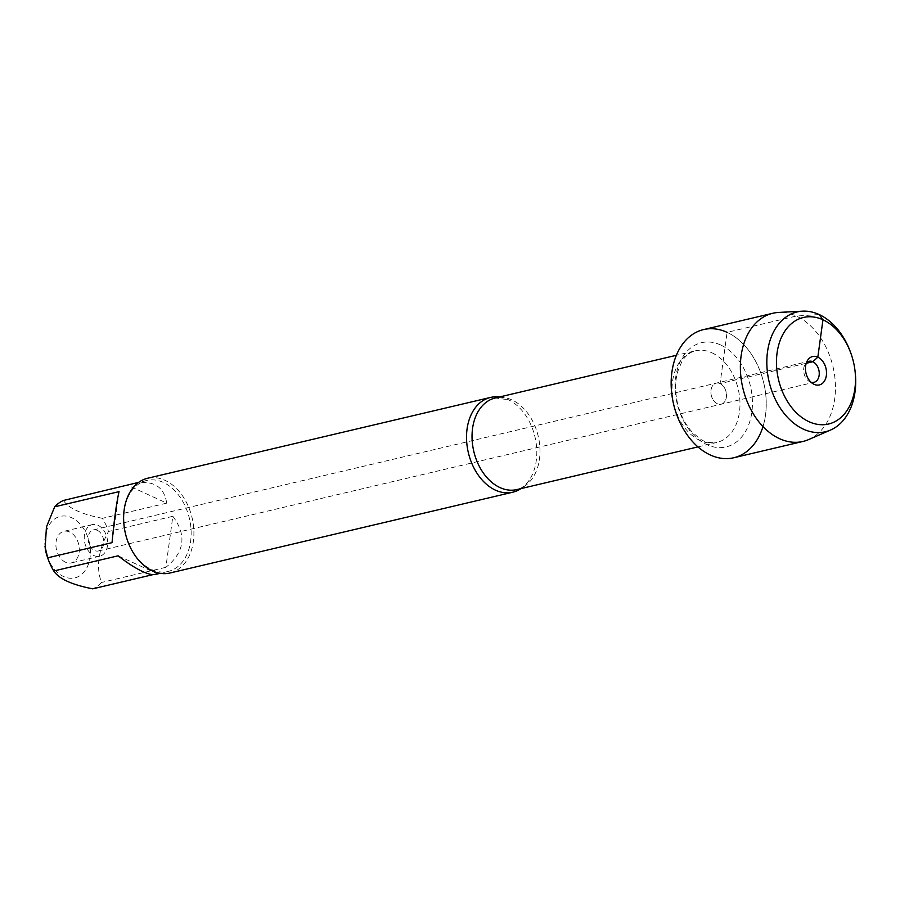 <?xml version="1.0" encoding="UTF-8"?>
<svg xmlns="http://www.w3.org/2000/svg" width="900" height="900" viewBox="0 0 900 900"><rect width="100%" height="100%" fill="white"/><g stroke="black" fill="none" stroke-linecap="round" stroke-linejoin="round"><path stroke-width="0.67" stroke-dasharray="4.5 3.38" d="M97.335 530.359A10.822 7.605 -103.3 0 1 103.736 541.361A10.822 7.605 -103.3 0 1 98.426 550.969A10.822 7.605 -103.3 0 1 94.567 550.507A10.822 7.605 -103.3 0 1 88.155 539.516A10.822 7.605 -103.3 0 1 93.465 529.909A10.822 7.605 -103.3 0 1 97.335 530.359M720.079 383.591A10.822 7.605 76.7 0 0 716.209 383.141A10.822 7.605 76.7 0 0 711.293 395.415A10.822 7.605 76.7 0 0 721.17 404.201A10.822 7.605 76.7 0 0 726.48 394.582A10.822 7.605 76.7 0 0 720.079 383.591A10.822 7.605 -103.3 0 1 726.48 394.582A10.822 7.605 -103.3 0 1 721.17 404.201A10.822 7.605 -103.3 0 1 717.311 403.74A10.822 7.605 -103.3 0 1 710.899 392.749A10.822 7.605 -103.3 0 1 716.209 383.141A10.822 7.605 -103.3 0 1 720.079 383.591M499.399 397.012A48.679 34.234 -103.3 0 1 507.87 399.488A48.679 34.234 -103.3 0 1 510.57 400.871A48.679 34.234 -103.3 0 1 529.256 480.161A48.679 34.234 -103.3 0 1 520.988 488.61M762.986 426.566A65.846 46.316 76.7 0 0 727.087 332.348L720.079 383.591L806.209 363.296M169.931 573.019A48.679 34.234 76.7 0 0 193.815 529.762A48.679 34.234 76.7 0 0 164.97 480.308A48.679 34.234 76.7 0 0 147.589 478.26M65.543 562.23A16.223 11.408 -103.3 0 1 55.924 545.738A16.223 11.408 -103.3 0 1 63.889 531.326A16.223 11.408 -103.3 0 1 78.716 544.5A16.223 11.408 -103.3 0 1 71.325 562.905A16.223 11.408 -103.3 0 1 65.543 562.23M45.169 547.74A31.59 22.219 -103.3 0 1 57.218 517.477A31.59 22.219 -103.3 0 1 84.026 529.324A31.59 22.219 -103.3 0 1 87.728 565.976A31.59 22.219 -103.3 0 1 63.574 576.529A31.59 22.219 -103.3 0 1 47.25 556.582M119.036 491.636L112.039 542.655M133.886 483.48C153.079 479.801 164.036 486.349 166.736 503.145L127.811 485.291M166.736 503.145L102.386 518.321A46.733 32.873 -103.3 0 1 108.484 531.472C98.235 550.35 95.906 567.36 101.498 582.491A46.733 32.873 -103.3 0 1 92.722 588.836M63.45 500.468C68.501 508.286 81.484 514.238 102.386 518.321M172.845 516.308C186.953 535.219 184.624 552.229 165.859 567.326L172.845 516.308L108.484 531.472M165.859 567.326L101.498 582.491M118.147 555.806L157.084 573.66L155.329 574.447M152.966 574.639L157.084 573.66M127.294 539.966A46.733 32.873 76.7 0 0 151.447 569.464A46.733 32.873 76.7 0 0 168.131 571.433A46.733 32.873 76.7 0 0 191.059 529.92A46.733 32.873 76.7 0 0 163.373 482.434A46.733 32.873 76.7 0 0 146.689 480.465A46.733 32.873 76.7 0 0 124.211 526.86M93.881 555.548A16.223 11.408 76.7 0 0 99.675 556.234A16.223 11.408 76.7 0 0 107.055 537.817A16.223 11.408 76.7 0 0 92.228 524.644A16.223 11.408 76.7 0 0 84.263 539.055A16.223 11.408 76.7 0 0 93.881 555.548M811.058 382.252A10.822 7.605 -103.3 0 1 809.246 381.442A10.822 7.605 -103.3 0 1 805.174 364.162A10.822 7.605 -103.3 0 1 806.434 362.644M808.582 439.594A65.846 46.316 76.7 0 0 832.995 366.728A65.846 46.316 76.7 0 0 778.613 312.435M733.793 457.751A65.846 46.316 76.7 0 0 763.774 383.04A65.846 46.316 76.7 0 0 703.586 329.58M850.939 353.396A61.549 43.29 -103.3 0 1 855 370.642M819.124 314.527L796.32 316.035L727.087 332.348M529.256 480.161C524.678 486.09 520.526 489.24 516.803 489.589A47.059 33.098 76.7 0 0 539.899 447.784A47.059 33.098 76.7 0 0 512.01 399.971A47.059 33.098 76.7 0 0 495.214 397.991L508.264 399.69L510.57 400.871M712.001 352.845A47.059 33.098 -103.3 0 1 739.89 400.657A47.059 33.098 -103.3 0 1 716.794 442.463A47.059 33.098 -103.3 0 1 673.785 404.246A47.059 33.098 -103.3 0 1 695.205 350.865A47.059 33.098 -103.3 0 1 712.001 352.845M720.607 344.959A53.55 37.665 76.7 0 0 677.408 404.651A53.55 37.665 76.7 0 0 743.321 434.869A53.55 37.665 76.7 0 0 720.607 344.959M98.426 550.969L813.926 382.343M93.465 529.909L808.965 361.282M697.961 446.895L716.794 442.463C702.788 443.576 700.594 439.144 692.033 431.899C685.204 424.395 680.366 414.844 677.509 403.267C674.955 391.804 675.023 381.24 677.7 371.576L681.615 362.126C685.024 356.119 689.558 352.361 695.205 350.865L676.373 355.298M146.689 480.465L138.713 482.355M168.131 571.433L160.144 573.322M92.228 524.644L63.889 531.326M99.675 556.234L71.325 562.905M809.246 381.442L813.015 383.749M805.174 364.162L807.525 360.416"/><path stroke-width="1.35" d="M520.988 488.61A48.679 34.234 -103.3 0 1 512.831 492.199A48.679 34.234 -103.3 0 1 495.45 490.151A48.679 34.234 -103.3 0 1 466.616 440.685A48.679 34.234 -103.3 0 1 490.5 397.44A48.679 34.234 -103.3 0 1 499.399 397.012M727.087 332.348A65.846 46.316 76.7 0 0 672.548 368.28A65.846 46.316 76.7 0 0 704.317 451.699A65.846 46.316 76.7 0 0 762.986 426.566M490.5 397.44L147.589 478.26A48.679 34.234 76.7 0 0 124.177 526.59A48.679 34.234 76.7 0 0 127.384 540.225A48.679 34.234 76.7 0 0 169.931 573.019L512.831 492.199M152.966 574.639L92.722 588.836C71.82 584.741 58.849 578.801 53.786 570.983A46.733 32.873 -103.3 0 1 47.97 558.653L47.25 556.582A31.59 22.219 -103.3 0 1 45.169 547.74L46.451 526.916L54.675 506.801A46.733 32.873 -103.3 0 1 63.45 500.468L138.713 482.355M47.97 558.653A46.733 32.873 -103.3 0 1 47.689 557.82L112.039 542.655C114.154 519.919 116.483 502.909 119.036 491.636L54.675 506.801M47.689 557.82L45.011 546.469M160.144 573.322L155.329 574.447C152.494 575.077 148.252 574.11 142.616 571.545C135.416 568.204 127.26 562.961 118.147 555.806L53.786 570.983M124.177 526.59L124.211 526.86A46.733 32.873 76.7 0 0 127.294 539.966L127.384 540.225M806.434 362.644A10.822 7.605 -103.3 0 1 808.965 361.282A10.822 7.605 -103.3 0 1 812.824 361.733A10.822 7.605 -103.3 0 1 819.236 372.724A10.822 7.605 -103.3 0 1 813.926 382.343A10.822 7.605 -103.3 0 1 811.058 382.252M814.117 384.334A14.603 10.271 76.7 0 0 826.357 375.502A14.603 10.271 76.7 0 0 817.841 357.142A14.603 10.271 76.7 0 0 807.525 360.416A14.603 10.271 76.7 0 0 813.015 383.749A14.603 10.271 76.7 0 0 814.117 384.334M808.999 421.706A54.731 38.498 76.7 0 0 854.876 369.664A54.731 38.498 76.7 0 0 851.254 354.33A54.731 38.498 76.7 0 0 784.294 332.021A54.731 38.498 76.7 0 0 808.999 421.706M802.564 311.164L778.613 312.435A65.846 46.316 76.7 0 0 772.819 313.267A65.846 46.316 76.7 0 0 740.498 371.767A65.846 46.316 76.7 0 0 779.524 438.671A65.846 46.316 76.7 0 0 803.025 441.439A65.846 46.316 76.7 0 0 808.582 439.594L830.576 430.031A61.549 43.29 -103.3 0 1 803.419 429.165A61.549 43.29 -103.3 0 1 766.822 362.824A61.549 43.29 -103.3 0 1 802.564 311.164A61.549 43.29 -103.3 0 1 850.939 353.396L851.254 354.33M772.819 313.267L703.586 329.58A65.846 46.316 76.7 0 0 671.276 388.08A65.846 46.316 76.7 0 0 710.291 454.984A65.846 46.316 76.7 0 0 733.793 457.751L803.025 441.439M854.876 369.664L855 370.642A61.549 43.29 -103.3 0 1 830.576 430.031M806.209 363.296L812.824 361.733L817.841 357.142L822.96 319.77L819.124 314.527M676.373 355.298L495.214 397.991A47.059 33.098 76.7 0 0 473.794 451.384A47.059 33.098 76.7 0 0 516.803 489.589L697.961 446.895"/></g></svg>
